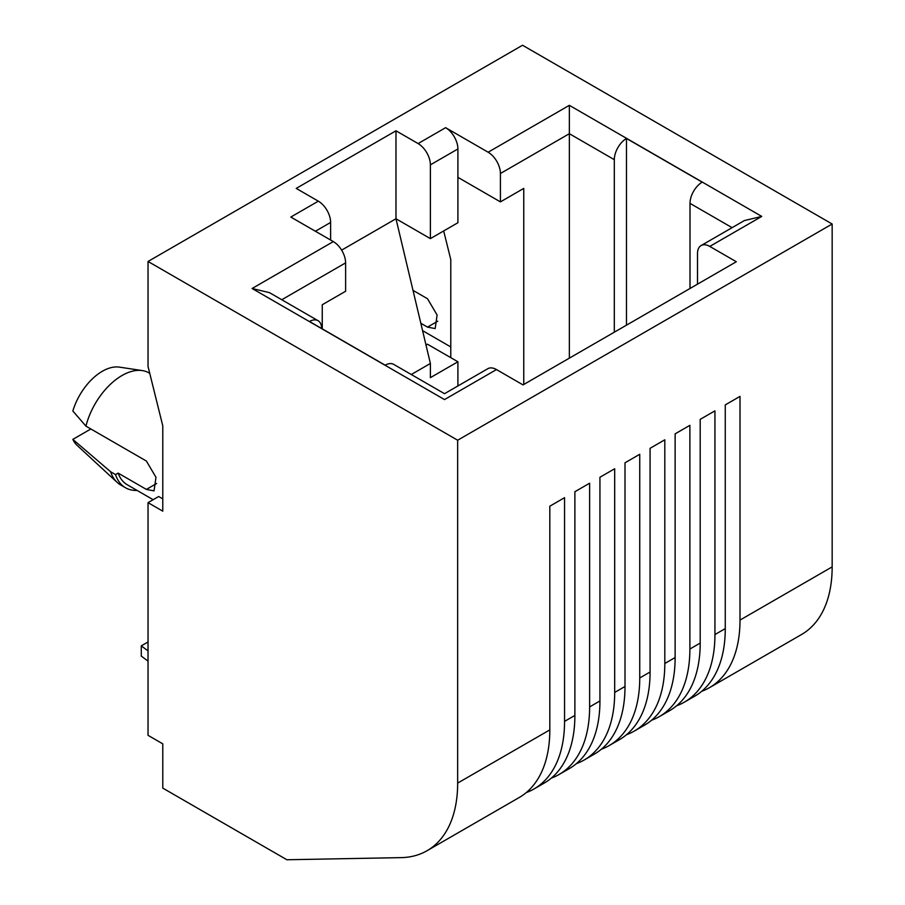 <?xml version="1.0" encoding="UTF-8"?>
<svg xmlns="http://www.w3.org/2000/svg" width="905" height="905" viewBox="0 0 905 905"><rect width="100%" height="100%" fill="white"/><g stroke="black" fill="none" stroke-linecap="round" stroke-linejoin="round"><path stroke-width="1.36" d="M149.744 373.346L148.918 372.86A53.87 31.098 120 0 0 142.3 370.586A53.87 31.098 120 0 0 121.994 375.53A53.87 31.098 120 0 0 85.941 426.142L146.384 461.041L155.988 477.32L154.042 490.872L146.384 489.413L118.125 473.1A53.87 31.098 120 0 0 127.243 484.752L153.149 499.707M832.159 566.881L740.007 620.083A147.696 85.274 60 0 1 709.418 687.698L801.57 634.495A147.696 85.274 -120 0 0 832.159 566.881L832.159 224.01L457.659 440.226L148.035 261.466L148.035 366.457L162.776 425.848L162.776 511.167L148.035 502.648L158.669 496.506L162.776 498.881M413.008 290.369L427.511 298.74L437.104 315.019L435.158 328.572L427.511 327.112L420.825 323.255M614.314 332.192L614.314 159.676A17.376 10.034 -60 0 1 626.475 138.465L702.167 182.154A17.376 10.034 -60 0 0 690.006 203.365L690.006 288.491M500.42 173.5A17.376 10.034 -120 0 0 488.134 152.221L445.622 127.673L418.099 143.567A17.376 10.034 60 0 1 430.384 164.846L457.907 148.963L457.907 177.335L500.42 201.883L500.42 173.5L569.347 133.702L569.347 358.154M832.159 224.01L522.536 45.25L148.035 261.466M330.619 240.04L330.619 222.449A17.376 10.034 -120 0 0 318.334 201.17L296.218 188.398L395.983 130.795L395.983 218.761L341.626 250.142M418.099 143.567L395.983 130.795M496.483 369.568A17.376 10.034 -120 0 0 487.795 368.708L444.513 393.698L393.732 364.387A17.376 10.034 -60 0 0 385.168 365.179L309.487 321.479A17.376 10.034 -60 0 1 318.051 320.687L269.475 292.643L252.099 288.491L444.513 399.58C444.513 391.922 444.513 391.922 444.513 399.58C444.513 391.922 444.513 391.922 444.513 399.58L496.483 369.568L523.022 384.897L736.319 261.749L709.78 246.42A17.376 10.034 -120 0 0 701.092 245.56A17.376 10.034 -120 0 0 697.495 253.524L697.495 284.159M318.334 201.17L290.81 217.053L333.323 241.601L252.099 288.491M148.035 502.648L148.035 735.324L162.776 743.842L162.776 788.108L286.874 859.75L401.119 857.623A147.696 85.274 -120 0 0 427.07 850.711A147.696 85.274 -120 0 0 457.659 783.097L457.659 440.226M526.224 792.61A147.696 85.274 -120 0 0 533.961 789.002A147.696 85.274 -120 0 0 564.55 721.387L564.55 497.682L549.81 506.2L549.81 729.894L457.659 783.097M551.292 778.142A147.696 85.274 -120 0 0 559.03 774.522A147.696 85.274 -120 0 0 589.619 706.918L589.619 483.213L574.879 491.72L574.879 715.425L564.55 721.387M576.349 763.673A147.696 85.274 -120 0 0 584.098 760.053A147.696 85.274 -120 0 0 614.687 692.438L614.687 468.745L599.936 477.252L599.936 700.956L589.619 706.918M601.418 749.204A147.696 85.274 -120 0 0 609.156 745.584A147.696 85.274 -120 0 0 639.745 677.969L639.745 454.276L625.004 462.783L625.004 686.488L614.687 692.438M626.486 734.736A147.696 85.274 -120 0 0 634.224 731.116A147.696 85.274 -120 0 0 664.813 663.501L664.813 439.796L650.073 448.314L650.073 672.008L639.745 677.969M651.543 720.256A147.696 85.274 -120 0 0 659.293 716.647A147.696 85.274 -120 0 0 689.882 649.032L689.882 425.327L675.13 433.846L675.13 657.539L664.813 663.501M676.612 705.787A147.696 85.274 -120 0 0 684.35 702.167A147.696 85.274 -120 0 0 714.939 634.563L714.939 410.859L700.199 419.366L700.199 643.07L689.882 649.032M740.007 620.083L740.007 396.39L725.267 404.897L725.267 628.602L714.939 634.563M709.418 687.698A147.696 85.274 60 0 1 701.68 691.318M450.781 357.656L450.781 259.577L443.676 230.956M425.995 345.009L427.432 344.183L457.907 361.774L430.384 377.656L430.384 363.471L395.983 218.761L430.384 238.626L430.384 164.846M523.757 384.467L523.757 188.398L500.42 201.883M322.259 328.854L322.259 304.736L345.608 291.263L345.608 262.88A17.376 10.034 -120 0 0 333.323 241.601M457.907 148.963A17.376 10.034 -120 0 0 445.622 127.673M614.314 159.676L569.347 133.702L569.347 105.331L488.134 152.221M701.092 245.56L744.385 220.571L761.761 216.419L569.347 105.331M318.051 320.687A17.376 10.034 -60 0 1 321.648 328.504M427.07 850.711L519.221 797.509A147.696 85.274 -120 0 0 549.81 729.894M533.961 789.002L544.29 783.04A147.696 85.274 -120 0 0 574.879 715.425M559.03 774.522L569.347 768.571A147.696 85.274 -120 0 0 599.936 700.956M584.098 760.053L594.415 754.091A147.696 85.274 -120 0 0 625.004 686.488M609.156 745.584L619.484 739.623A147.696 85.274 -120 0 0 650.073 672.008M634.224 731.116L644.541 725.154A147.696 85.274 -120 0 0 675.13 657.539M659.293 716.647L669.61 710.685A147.696 85.274 -120 0 0 700.199 643.07M684.35 702.167L694.678 696.217A147.696 85.274 -120 0 0 725.267 628.602M457.907 385.971L457.907 361.774M430.384 363.471L411.266 374.512M626.475 138.465L626.475 325.167M85.941 426.142L72.841 411.006A45.182 26.087 120 0 1 102.333 371.276A45.182 26.087 120 0 1 119.37 367.125L142.3 370.586M118.125 473.1L115.535 474.593L110.625 471.754A57.343 33.1 120 0 0 117.118 482.354A57.343 33.1 120 0 0 120.591 484.922L125.512 487.761A57.343 33.1 -60 0 1 115.535 474.593M137.074 490.42A57.343 33.1 -60 0 1 125.512 487.761M430.384 238.626L457.907 222.732L457.907 177.335M110.625 471.754L72.841 439.377L90.851 428.981M72.841 439.377A45.182 26.087 120 0 0 77.004 445.271L117.118 482.354M148.035 650.887L141.282 645.876L141.282 656.091L148.035 661.103M141.282 645.876L148.035 641.973M690.006 203.365L732.088 227.664M709.78 246.42L761.761 216.419M315.381 231.25L330.619 222.449M281.772 299.736L345.608 262.88M146.384 489.413L156.633 483.496M427.511 327.112L437.76 321.196M450.781 346.932L422.578 330.653"/></g></svg>
